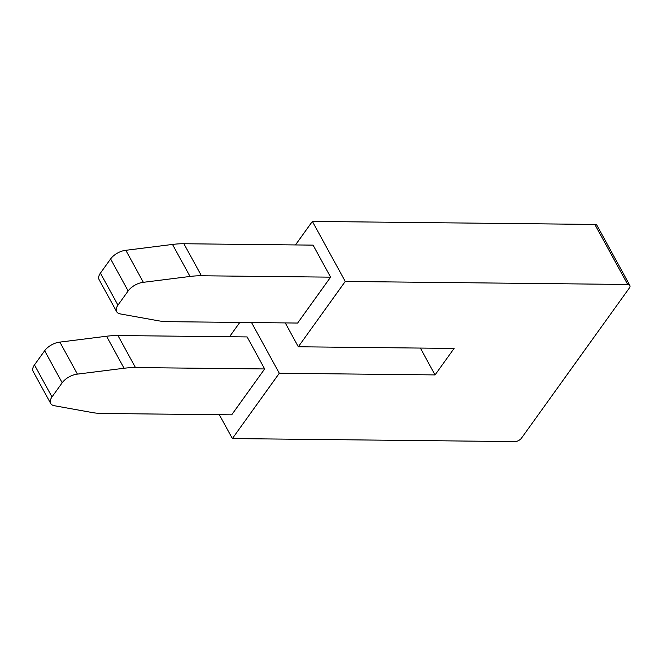 <?xml version="1.0" encoding="UTF-8"?>
<svg xmlns="http://www.w3.org/2000/svg" width="663" height="663" viewBox="0 0 663 663"><rect width="100%" height="100%" fill="white"/><g stroke="black" fill="none" stroke-linecap="round" stroke-linejoin="round"><path stroke-width="0.99" d="M629.85 285.438L596.982 225.395A5.337 2.768 151.3 0 0 594.835 224.434L627.704 284.468A5.337 2.768 151.3 0 1 629.85 285.438A5.337 2.768 151.3 0 1 629.32 288.049L521.516 438.102A5.337 2.768 -28.7 0 1 514.828 441.591L232.373 438.566L279.297 373.252L435.061 374.918L454.089 348.431L298.325 346.774L345.249 281.452L312.381 221.409L295.474 244.937M627.704 284.468L345.249 281.452M264.653 368.951L135.476 367.567A80.066 41.529 -28.7 0 0 124.08 368.255L77.405 374.123A13.343 6.92 -28.7 0 0 62.189 382.766L52.004 396.946A13.343 6.92 -28.7 0 0 50.678 403.469L33.15 371.446A13.343 6.92 151.3 0 1 34.468 364.923L44.653 350.744A13.343 6.92 151.3 0 1 59.877 342.1L106.544 336.24A80.066 41.529 151.3 0 1 117.939 335.544L247.125 336.928L264.653 368.951L231.677 414.847L102.5 413.472A80.066 41.529 -28.7 0 1 92.256 412.552L54.664 405.781A13.343 6.92 -28.7 0 1 50.678 403.469M279.297 373.252L251.55 322.558M435.061 374.918L420.367 348.075M59.877 342.1L77.405 374.123M239.799 322.433L229.522 336.738M594.835 224.434L312.381 221.409M232.373 438.566L219.312 414.715M298.325 346.774L285.264 322.922M330.605 277.151L313.077 245.128L183.891 243.744A80.066 41.529 151.3 0 0 172.496 244.44L125.829 250.299A13.343 6.92 151.3 0 0 110.605 258.943L100.42 273.123A13.343 6.92 151.3 0 0 99.102 279.645L116.63 311.668A13.343 6.92 -28.7 0 1 117.956 305.146L128.141 290.966A13.343 6.92 -28.7 0 1 143.357 282.322L190.032 276.454A80.066 41.529 -28.7 0 1 201.428 275.767L330.605 277.151L297.629 323.047L168.452 321.671A80.066 41.529 -28.7 0 1 158.208 320.751L120.616 313.98A13.343 6.92 -28.7 0 1 116.63 311.668M125.829 250.299L143.357 282.322M62.189 382.766L44.653 350.744M34.468 364.923L52.004 396.946M117.939 335.544L135.476 367.567M124.08 368.255L106.544 336.24M183.891 243.744L201.428 275.767M190.032 276.454L172.496 244.44M128.141 290.966L110.605 258.943M100.42 273.123L117.956 305.146"/></g></svg>

